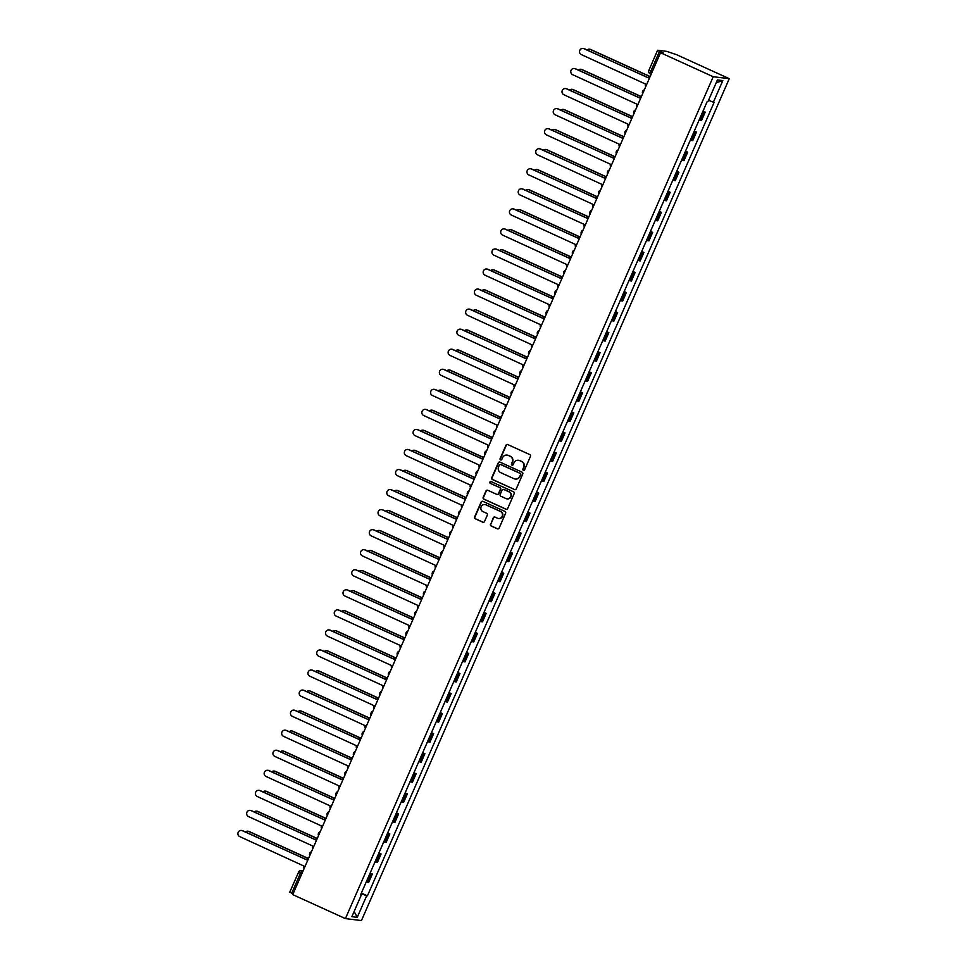 <?xml version="1.0" encoding="UTF-8"?>
<svg xmlns="http://www.w3.org/2000/svg" width="969" height="969" viewBox="0 0 969 969"><rect width="100%" height="100%" fill="white"/><g stroke="black" fill="none" stroke-linecap="round" stroke-linejoin="round"><path stroke-width="1.45" d="M523.357 470.292A0.969 0.945 -83.1 0 0 524.592 469.795L530.455 456.399A1.381 1.344 -83.1 0 0 529.777 454.582L507.72 444.541A1.381 1.344 -83.1 0 0 505.951 445.243L500.089 458.652A0.969 0.945 -83.1 0 0 500.828 459.996A0.969 0.945 -83.1 0 0 501.809 459.427L502.56 457.695A4.421 4.3 -83.1 0 1 508.253 455.442L510.082 456.278A4.421 4.3 -83.1 0 1 512.25 462.104L511.487 463.836A0.969 0.945 -83.1 0 0 512.226 465.181A0.969 0.945 -83.1 0 0 513.207 464.611L513.958 462.879A4.421 4.3 -83.1 0 1 519.638 460.626L521.479 461.462A4.421 4.3 -83.1 0 1 523.635 467.288L522.885 469.02A0.969 0.945 -83.1 0 0 523.357 470.292M518.572 460.299A4.421 4.3 -83.1 0 1 519.965 460.663L521.807 461.498A4.421 4.3 -83.1 0 1 523.963 467.324L523.199 469.057A0.969 0.945 -83.1 0 0 523.781 470.377M507.502 444.456A1.381 1.344 -83.1 0 0 506.266 445.28L500.416 458.688A0.969 0.945 -83.1 0 0 500.997 459.996M507.175 455.115A4.421 4.3 -83.1 0 1 508.568 455.478L510.409 456.314A4.421 4.3 -83.1 0 1 512.565 462.14L511.802 463.872A0.969 0.945 -83.1 0 0 512.395 465.193M490.484 524.193A1.381 1.344 -83.1 0 0 491.15 526.01L497.339 528.82A1.381 1.344 -83.1 0 0 499.12 528.117L505.624 513.231A1.381 1.344 -83.1 0 0 504.946 511.414L482.889 501.373A1.381 1.344 -83.1 0 0 481.121 502.075L474.616 516.962A1.381 1.344 -83.1 0 0 475.282 518.778L482.756 522.182A1.381 1.344 -83.1 0 0 484.536 521.479L487.322 515.108A1.381 1.344 -83.1 0 0 486.644 513.291L482.937 511.608A3.694 3.597 -83.1 0 1 484.863 504.57A3.694 3.597 -83.1 0 1 485.893 504.849L500.404 511.462A3.694 3.597 -83.1 0 1 498.49 518.5A3.694 3.597 -83.1 0 1 497.46 518.209L495.038 517.107A1.381 1.344 -83.1 0 0 493.257 517.821L490.798 524.229A1.381 1.344 -83.1 0 0 491.477 526.046L497.666 528.856A1.381 1.344 -83.1 0 0 497.884 528.941M345.412 918.6L292.735 894.617L660.543 52.738L713.22 76.721L345.412 918.6L361.461 920.55L729.269 78.671L676.592 54.7L666.745 51.369L657.66 50.267L659.514 51.333L650.805 71.246A2.81 0.618 114.5 0 0 650.284 73.886A2.81 0.618 114.5 0 0 650.332 73.898L650.284 73.886A2.81 2.81 0 0 1 648.879 70.204L652.185 71.876M514.478 489.587A1.381 1.344 -83.1 0 0 516.259 488.885L522.763 473.998A1.381 1.344 -83.1 0 0 522.085 472.182L500.04 462.14A1.381 1.344 -83.1 0 0 498.26 462.843L491.755 477.729A1.381 1.344 -83.1 0 0 492.434 479.546L514.805 489.624A1.381 1.344 -83.1 0 0 515.024 489.708M514.188 493.609L507.683 508.495A1.381 1.344 -83.1 0 1 505.915 509.209L483.858 499.168A1.381 1.344 -83.1 0 1 483.18 497.351L485.966 490.98A1.381 1.344 -83.1 0 1 487.746 490.266L496.685 494.347A1.381 1.344 -83.1 0 0 498.466 493.633L500.307 489.418A1.381 1.344 -83.1 0 0 499.641 487.589L490.326 483.349A0.969 0.945 -83.1 0 1 490.823 481.508A0.969 0.945 -83.1 0 1 491.101 481.593L513.522 491.792A1.381 1.344 -83.1 0 1 514.188 493.609M293.074 893.83L289.852 892.146M660.543 52.738L663.377 53.089L659.514 51.333M713.22 76.721L729.269 78.671M699.109 120.047L700.526 120.447L704.233 111.968L702.816 111.556M704.233 111.968L703.022 111.084M700.526 120.447L701.508 120.568L705.214 112.089M694.252 131.142L696.457 132.135L694.046 131.614M690.352 140.093L692.75 140.626L696.457 132.135M685.495 151.188L687.687 152.194L685.289 151.661M681.582 160.139L683.981 160.672L687.687 152.194M676.737 171.247L678.93 172.24L676.532 171.707M672.825 180.198L675.223 180.718L678.93 172.24M667.98 191.293L670.173 192.286L667.774 191.765M664.068 200.244L666.466 200.777L670.173 192.286M659.223 211.339L661.415 212.344L659.017 211.811M655.31 220.29L657.709 220.823L661.415 212.344M650.453 231.397L652.646 232.39L650.247 231.857M646.541 240.348L648.951 240.869L652.646 232.39M641.696 251.443L643.888 252.437L641.49 251.916M637.784 260.395L640.182 260.927L643.888 252.437M632.939 271.49L635.131 272.495L632.733 271.962M629.026 280.453L631.425 280.974L635.131 272.495M624.181 291.548L626.374 292.541L623.975 292.02M620.269 300.499L622.667 301.032L626.374 292.541M615.412 311.594L617.616 312.599L615.218 312.066M611.512 320.545L613.91 321.078L617.616 312.599M606.655 331.652L608.847 332.646L606.449 332.113M602.742 340.603L605.14 341.124L608.847 332.646M597.897 351.699L600.09 352.692L597.691 352.171M593.985 360.65L596.383 361.183L600.09 352.692M589.14 371.745L591.332 372.75L588.934 372.217M585.228 380.708L587.626 381.229L591.332 372.75M580.383 391.803L582.575 392.796L580.177 392.275M576.47 400.754L578.868 401.287L582.575 392.796M571.613 411.849L573.818 412.855L571.407 412.322M567.701 420.8L570.111 421.333L573.818 412.855M562.856 431.895L565.048 432.901L562.65 432.368M558.943 440.859L561.342 441.379L565.048 432.901M554.098 451.954L556.291 452.947L553.893 452.426M550.186 460.905L552.584 461.438L556.291 452.947M545.341 472L547.533 473.005L545.135 472.472M541.429 480.951L543.827 481.484L547.533 473.005M536.584 492.058L538.776 493.051L536.378 492.518M532.671 501.009L535.07 501.53L538.776 493.051M527.814 512.104L530.007 513.098L527.608 512.577M523.902 521.056L526.3 521.588L530.007 513.098M519.057 532.151L521.249 533.156L518.851 532.623M515.145 541.114L517.543 541.635L521.249 533.156M510.3 552.209L512.492 553.202L510.094 552.681M506.387 561.16L508.786 561.693L512.492 553.202M501.542 572.255L503.735 573.26L501.336 572.727M497.63 581.206L500.028 581.739L503.735 573.26M492.773 592.313L494.977 593.307L492.567 592.774M488.861 601.264L491.271 601.785L494.977 593.307M484.015 612.36L486.208 613.353L483.81 612.832M480.103 621.311L482.501 621.844L486.208 613.353M475.258 632.406L477.451 633.411L475.052 632.878M471.346 641.357L473.744 641.89L477.451 633.411M466.501 652.464L468.693 653.457L466.295 652.936M462.588 661.415L464.987 661.936L468.693 653.457M457.743 672.51L459.936 673.516L457.538 672.983M453.831 681.461L456.229 681.994L459.936 673.516M448.974 692.556L451.166 693.562L448.768 693.029M445.062 701.52L447.46 702.04L451.166 693.562M440.217 712.615L442.409 713.608L440.011 713.087M436.304 721.566L438.703 722.099L442.409 713.608M431.459 732.661L433.652 733.666L431.253 733.133M427.547 741.612L429.945 742.145L433.652 733.666M422.702 752.719L424.894 753.712L422.496 753.179M418.79 761.67L421.188 762.191L424.894 753.712M413.933 772.765L416.137 773.759L413.739 773.238M410.032 781.717L412.431 782.249L416.137 773.759M405.175 792.812L407.368 793.817L404.969 793.284M401.263 801.775L403.661 802.296L407.368 793.817M396.418 812.87L398.61 813.863L396.212 813.342M392.506 821.821L394.904 822.354L398.61 813.863M387.661 832.916L389.853 833.921L387.455 833.388M383.748 841.867L386.147 842.4L389.853 833.921M378.903 852.962L381.096 853.968L378.697 853.435M374.991 861.925L377.389 862.446L381.096 853.968M370.134 873.021L372.338 874.014L369.928 873.493M366.221 881.972L368.632 882.505L372.338 874.014M361.146 893.6L366.682 895.744L357.258 917.328L351.856 916.674L361.292 895.077L360.541 894.993L707.237 101.442L707.988 101.539L717.423 79.942L722.813 80.597L713.378 102.193L708.521 100.304M366.682 895.744L367.445 895.828L714.141 102.278L713.378 102.193M361.376 893.067L367.445 895.828M361.292 895.077L360.662 894.714M722.813 80.597L716.212 82.692M354.133 911.466L357.258 917.328M499.81 462.056A1.381 1.344 -83.1 0 0 498.575 462.879L492.082 477.765A1.381 1.344 -83.1 0 0 492.749 479.582L514.805 489.624M520.438 474.604A0.969 0.945 -83.1 0 0 519.965 473.332L500.61 464.514A0.969 0.945 -83.1 0 0 499.374 465.011L498.575 466.84A4.421 4.3 -83.1 0 0 500.731 472.666L513.958 478.686A4.421 4.3 -83.1 0 0 519.638 476.433L520.765 474.64A0.969 0.945 -83.1 0 0 520.292 473.369L519.965 473.332M500.501 464.478A0.969 0.945 -83.1 0 1 500.937 464.551L520.292 473.369M515.351 479.049A4.421 4.3 -83.1 0 0 519.965 476.469L519.638 476.433M520.765 474.64L519.965 476.469M487.516 490.193A1.381 1.344 -83.1 0 0 486.293 491.017L483.507 497.388A1.381 1.344 -83.1 0 0 484.185 499.205L506.23 509.246A1.381 1.344 -83.1 0 0 506.46 509.319M497.23 494.456A1.381 1.344 -83.1 0 0 498.781 493.681L500.634 489.454A1.381 1.344 -83.1 0 0 499.956 487.637L490.326 483.349M490.992 481.545A0.969 0.945 -83.1 0 0 490.641 483.398M505.963 498.563A3.694 3.597 -83.1 0 0 510.905 496.164A3.694 3.597 -83.1 0 0 508.919 491.816L503.807 489.49A1.381 1.344 -83.1 0 0 502.027 490.193L500.186 494.42A1.381 1.344 -83.1 0 0 500.852 496.237L505.963 498.563M507.162 498.878A3.694 3.597 -83.1 0 0 509.234 491.852L508.919 491.816M503.577 489.406A1.381 1.344 -83.1 0 1 504.122 489.527L509.234 491.852M494.82 517.034A1.381 1.344 -83.1 0 0 493.584 517.858L490.798 524.229M498.647 518.524A3.694 3.597 -83.1 0 0 500.731 511.499L500.404 511.462M485.021 504.583A3.694 3.597 -83.1 0 1 486.208 504.897L500.731 511.499M482.671 501.3A1.381 1.344 -83.1 0 0 481.436 502.112L474.931 516.998A1.381 1.344 -83.1 0 0 475.609 518.827L483.083 522.23A1.381 1.344 -83.1 0 0 483.313 522.303M649.557 76.418L590.375 49.48A3.234 3.149 -83.1 0 0 587.057 49.976M589.479 49.225L589.891 49.286A3.234 3.149 96.9 0 1 590.799 49.54L649.702 76.345M650.32 76.151A2.81 2.737 -83.1 0 0 648.322 77.774L583.956 48.704A3.234 3.149 -83.1 0 0 579.632 50.812A3.234 3.149 -83.1 0 0 581.376 54.615L645.572 84.073A2.81 2.737 -83.1 0 0 645.717 86.665M583.059 48.45L583.471 48.498A3.234 3.149 96.9 0 1 584.368 48.753L648.285 77.847M640.8 96.476L581.618 69.538A3.234 3.149 -83.1 0 0 578.299 70.034M580.71 69.284L581.134 69.332A3.234 3.149 96.9 0 1 582.03 69.586L640.945 96.403M632.03 116.522L572.861 89.584A3.234 3.149 -83.1 0 0 569.542 90.081M571.952 89.33L572.376 89.378A3.234 3.149 96.9 0 1 573.273 89.632L632.176 116.45M623.273 136.581L564.091 109.642A3.234 3.149 -83.1 0 0 560.785 110.127M563.195 109.388L563.619 109.436A3.234 3.149 96.9 0 1 564.515 109.691L623.418 136.508M641.551 96.197A2.81 2.737 -83.1 0 0 639.564 97.821L575.198 68.751A3.234 3.149 -83.1 0 0 570.874 70.858A3.234 3.149 -83.1 0 0 572.618 74.661L636.815 104.119A2.81 2.737 -83.1 0 0 636.96 106.723M574.29 68.496L574.714 68.557A3.234 3.149 96.9 0 1 575.61 68.811L639.528 97.905M632.793 116.256A2.81 2.737 -83.1 0 0 630.807 117.879L566.441 88.809A3.234 3.149 -83.1 0 0 562.117 90.904A3.234 3.149 -83.1 0 0 563.849 94.72L628.045 124.177A2.81 2.737 -83.1 0 0 628.203 126.769M565.533 88.554L565.957 88.603A3.234 3.149 96.9 0 1 566.853 88.857L630.771 117.952M624.036 136.302A2.81 2.737 -83.1 0 0 622.037 137.925L557.672 108.855A3.234 3.149 -83.1 0 0 553.347 110.963A3.234 3.149 -83.1 0 0 555.092 114.766L619.288 144.224A2.81 2.737 -83.1 0 0 619.433 146.816M556.775 108.601L557.187 108.649A3.234 3.149 96.9 0 1 558.096 108.903L622.013 137.998M614.516 156.627L555.334 129.689A3.234 3.149 -83.1 0 0 552.027 130.185M554.438 129.434L554.849 129.483A3.234 3.149 96.9 0 1 555.758 129.737L614.661 156.554M605.758 176.673L546.577 149.735A3.234 3.149 -83.1 0 0 543.258 150.231M545.68 149.48L546.092 149.541A3.234 3.149 96.9 0 1 546.988 149.783L605.904 176.6M615.279 156.348A2.81 2.737 -83.1 0 0 613.28 157.971L548.914 128.901A3.234 3.149 -83.1 0 0 544.59 131.009A3.234 3.149 -83.1 0 0 546.334 134.824L610.531 164.27A2.81 2.737 -83.1 0 0 610.676 166.874M548.018 128.659L548.43 128.707A3.234 3.149 96.9 0 1 549.338 128.962L613.244 158.056M606.509 176.406A2.81 2.737 -83.1 0 0 604.523 178.03L540.157 148.96A3.234 3.149 -83.1 0 0 535.833 151.055A3.234 3.149 -83.1 0 0 537.577 154.87L601.773 184.328A2.81 2.737 -83.1 0 0 601.919 186.92M539.248 148.705L539.672 148.754A3.234 3.149 96.9 0 1 540.569 149.008L604.486 178.102M597.001 196.731L537.819 169.793A3.234 3.149 -83.1 0 0 534.5 170.278M536.911 169.539L537.335 169.587A3.234 3.149 96.9 0 1 538.231 169.841L597.146 196.659M597.752 196.453A2.81 2.737 -83.1 0 0 595.765 198.076L531.4 169.006A3.234 3.149 -83.1 0 0 527.075 171.113A3.234 3.149 -83.1 0 0 528.808 174.917L593.016 204.374A2.81 2.737 -83.1 0 0 593.161 206.978M530.491 168.751L530.915 168.8A3.234 3.149 96.9 0 1 531.811 169.054L595.729 198.148M588.231 216.777L529.062 189.839A3.234 3.149 -83.1 0 0 525.743 190.336M528.153 189.585L528.577 189.633A3.234 3.149 96.9 0 1 529.474 189.888L588.377 216.705M588.995 216.511A2.81 2.737 -83.1 0 0 586.996 218.134L522.63 189.064A3.234 3.149 -83.1 0 0 518.318 191.159A3.234 3.149 -83.1 0 0 520.05 194.975L584.246 224.42A2.81 2.737 -83.1 0 0 584.404 227.025M521.734 188.81L522.158 188.858A3.234 3.149 96.9 0 1 523.054 189.112L586.972 218.207M579.474 236.836L520.292 209.885A3.234 3.149 -83.1 0 0 516.986 210.382M519.396 209.643L519.808 209.692A3.234 3.149 96.9 0 1 520.716 209.946L579.619 236.763M580.237 236.557A2.81 2.737 -83.1 0 0 578.239 238.18L513.873 209.11A3.234 3.149 -83.1 0 0 509.549 211.218A3.234 3.149 -83.1 0 0 511.293 215.021L575.489 244.479A2.81 2.737 -83.1 0 0 575.634 247.071M512.976 208.856L513.388 208.904A3.234 3.149 96.9 0 1 514.297 209.159L578.214 238.253M570.717 256.882L511.535 229.944A3.234 3.149 -83.1 0 0 508.216 230.44M510.639 229.689L511.051 229.738A3.234 3.149 96.9 0 1 511.959 229.992L570.862 256.809M571.48 256.603A2.81 2.737 -83.1 0 0 569.481 258.226L505.115 229.156A3.234 3.149 -83.1 0 0 500.791 231.264A3.234 3.149 -83.1 0 0 502.536 235.067L566.732 264.525A2.81 2.737 -83.1 0 0 566.877 267.129M504.219 228.902L504.631 228.963A3.234 3.149 96.9 0 1 505.527 229.217L569.445 258.311M561.959 276.928L502.778 249.99A3.234 3.149 -83.1 0 0 499.459 250.487M501.881 249.736L502.293 249.784A3.234 3.149 96.9 0 1 503.19 250.038L562.105 276.855M562.71 276.662A2.81 2.737 -83.1 0 0 560.724 278.285L496.358 249.215A3.234 3.149 -83.1 0 0 492.034 251.31A3.234 3.149 -83.1 0 0 493.778 255.126L557.974 284.583A2.81 2.737 -83.1 0 0 558.12 287.175M495.45 248.96L495.874 249.009A3.234 3.149 96.9 0 1 496.77 249.263L560.688 278.357M553.202 296.986L494.02 270.048A3.234 3.149 -83.1 0 0 490.702 270.533M493.112 269.794L493.536 269.842A3.234 3.149 96.9 0 1 494.432 270.097L553.347 296.914M553.953 296.708A2.81 2.737 -83.1 0 0 551.967 298.331L487.601 269.261A3.234 3.149 -83.1 0 0 483.277 271.368A3.234 3.149 -83.1 0 0 485.009 275.172L549.205 304.629A2.81 2.737 -83.1 0 0 549.362 307.221M486.692 269.007L487.116 269.055A3.234 3.149 96.9 0 1 488.013 269.309L551.93 298.404M544.433 317.033L485.251 290.094A3.234 3.149 -83.1 0 0 481.944 290.591M484.355 289.84L484.779 289.888A3.234 3.149 96.9 0 1 485.675 290.143L544.578 316.96M545.196 316.754A2.81 2.737 -83.1 0 0 543.197 318.377L478.831 289.319A3.234 3.149 -83.1 0 0 474.519 291.415A3.234 3.149 -83.1 0 0 476.251 295.23L540.448 324.676A2.81 2.737 -83.1 0 0 540.605 327.28M477.935 289.065L478.347 289.113A3.234 3.149 96.9 0 1 479.255 289.368L543.173 318.462M535.675 337.079L476.494 310.141A3.234 3.149 -83.1 0 0 473.187 310.637M475.597 309.886L476.009 309.947A3.234 3.149 96.9 0 1 476.918 310.201L535.821 337.006M536.438 336.812A2.81 2.737 -83.1 0 0 534.44 338.435L470.074 309.365A3.234 3.149 -83.1 0 0 465.75 311.473A3.234 3.149 -83.1 0 0 467.494 315.276L531.69 344.734A2.81 2.737 -83.1 0 0 531.836 347.326M469.178 309.111L469.59 309.159A3.234 3.149 96.9 0 1 470.498 309.414L534.404 338.508M526.918 357.137L467.736 330.199A3.234 3.149 -83.1 0 0 464.417 330.695M466.84 329.944L467.252 329.993A3.234 3.149 96.9 0 1 468.16 330.247L527.063 357.064M527.669 356.858A2.81 2.737 -83.1 0 0 525.683 358.482L461.317 329.412A3.234 3.149 -83.1 0 0 456.993 331.519A3.234 3.149 -83.1 0 0 458.737 335.322L522.933 364.78A2.81 2.737 -83.1 0 0 523.078 367.384M460.42 329.157L460.832 329.218A3.234 3.149 96.9 0 1 461.728 329.46L525.646 358.566M518.161 377.183L458.979 350.245A3.234 3.149 -83.1 0 0 455.66 350.742M458.071 349.991L458.494 350.039A3.234 3.149 96.9 0 1 459.391 350.293L518.306 377.111M518.912 376.917A2.81 2.737 -83.1 0 0 516.925 378.54L452.559 349.47A3.234 3.149 -83.1 0 0 448.235 351.565A3.234 3.149 -83.1 0 0 449.967 355.381L514.176 384.838A2.81 2.737 -83.1 0 0 514.321 387.43M451.651 349.215L452.075 349.264A3.234 3.149 96.9 0 1 452.971 349.518L516.889 378.613M509.391 397.242L450.222 370.291A3.234 3.149 -83.1 0 0 446.903 370.788M449.313 370.049L449.737 370.097A3.234 3.149 96.9 0 1 450.633 370.352L509.537 397.169M510.154 396.963A2.81 2.737 -83.1 0 0 508.168 398.586L443.802 369.516A3.234 3.149 -83.1 0 0 439.478 371.624A3.234 3.149 -83.1 0 0 441.21 375.427L505.406 404.885A2.81 2.737 -83.1 0 0 505.564 407.477M442.894 369.262L443.317 369.31A3.234 3.149 96.9 0 1 444.214 369.564L508.131 398.659M500.634 417.288L441.452 390.35A3.234 3.149 -83.1 0 0 438.145 390.846M440.556 390.095L440.968 390.144A3.234 3.149 96.9 0 1 441.876 390.398L500.779 417.215M501.397 417.009A2.81 2.737 -83.1 0 0 499.398 418.632L435.033 389.562A3.234 3.149 -83.1 0 0 430.708 391.67A3.234 3.149 -83.1 0 0 432.453 395.485L496.649 424.931A2.81 2.737 -83.1 0 0 496.794 427.535M434.136 389.308L434.548 389.368A3.234 3.149 96.9 0 1 435.456 389.623L499.374 418.717M491.877 437.334L432.695 410.396A3.234 3.149 -83.1 0 0 429.376 410.892M431.799 410.141L432.21 410.202A3.234 3.149 96.9 0 1 433.119 410.444L492.022 437.261M492.64 437.067A2.81 2.737 -83.1 0 0 490.641 438.691L426.275 409.621A3.234 3.149 -83.1 0 0 421.951 411.716A3.234 3.149 -83.1 0 0 423.695 415.531L487.892 444.989A2.81 2.737 -83.1 0 0 488.037 447.581M425.379 409.366L425.791 409.415A3.234 3.149 96.9 0 1 426.699 409.669L490.605 438.763M483.119 457.392L423.938 430.454A3.234 3.149 -83.1 0 0 420.619 430.939M423.041 430.2L423.453 430.248A3.234 3.149 96.9 0 1 424.349 430.502L483.265 457.32M483.87 457.114A2.81 2.737 -83.1 0 0 481.884 458.737L417.518 429.667A3.234 3.149 -83.1 0 0 413.194 431.774A3.234 3.149 -83.1 0 0 414.938 435.578L479.134 465.035A2.81 2.737 -83.1 0 0 479.28 467.639M416.609 429.412L417.033 429.461A3.234 3.149 96.9 0 1 417.93 429.715L481.847 458.809M474.362 477.438L415.18 450.5A3.234 3.149 -83.1 0 0 411.861 450.997M414.272 450.246L414.696 450.294A3.234 3.149 96.9 0 1 415.592 450.549L474.507 477.366M475.113 477.172A2.81 2.737 -83.1 0 0 473.126 478.783L408.761 449.725A3.234 3.149 -83.1 0 0 404.436 451.82A3.234 3.149 -83.1 0 0 406.168 455.636L470.365 485.081A2.81 2.737 -83.1 0 0 470.522 487.686M407.852 449.471L408.276 449.519A3.234 3.149 96.9 0 1 409.172 449.773L473.09 478.868M465.592 497.485L406.423 470.546A3.234 3.149 -83.1 0 0 403.104 471.043M405.514 470.292L405.938 470.353A3.234 3.149 96.9 0 1 406.835 470.607L465.738 497.412M466.355 497.218A2.81 2.737 -83.1 0 0 464.357 498.841L399.991 469.771A3.234 3.149 -83.1 0 0 395.679 471.879A3.234 3.149 -83.1 0 0 397.411 475.682L461.607 505.14A2.81 2.737 -83.1 0 0 461.765 507.732M399.095 469.517L399.507 469.565A3.234 3.149 96.9 0 1 400.415 469.82L464.333 498.914M456.835 517.543L397.653 490.605A3.234 3.149 -83.1 0 0 394.347 491.101M396.757 490.35L397.169 490.399A3.234 3.149 96.9 0 1 398.077 490.653L456.98 517.47M457.598 517.264A2.81 2.737 -83.1 0 0 455.6 518.887L391.234 489.817A3.234 3.149 -83.1 0 0 386.91 491.925A3.234 3.149 -83.1 0 0 388.654 495.728L452.85 525.186A2.81 2.737 -83.1 0 0 452.995 527.79M390.337 489.563L390.749 489.624A3.234 3.149 96.9 0 1 391.658 489.878L455.563 518.972M448.078 537.589L388.896 510.651A3.234 3.149 -83.1 0 0 385.577 511.147M388 510.397L388.412 510.445A3.234 3.149 96.9 0 1 389.32 510.699L448.223 537.516M448.841 537.323A2.81 2.737 -83.1 0 0 446.842 538.946L382.476 509.876A3.234 3.149 -83.1 0 0 378.152 511.971A3.234 3.149 -83.1 0 0 379.896 515.787L444.093 545.244A2.81 2.737 -83.1 0 0 444.238 547.836M381.58 509.621L381.992 509.67A3.234 3.149 96.9 0 1 382.888 509.924L446.806 539.018M439.32 557.647L380.139 530.709A3.234 3.149 -83.1 0 0 376.82 531.194M379.23 530.455L379.654 530.503A3.234 3.149 96.9 0 1 380.551 530.758L439.466 557.575M440.071 557.369A2.81 2.737 -83.1 0 0 438.085 558.992L373.719 529.922A3.234 3.149 -83.1 0 0 369.395 532.029A3.234 3.149 -83.1 0 0 371.127 535.833L435.335 565.29A2.81 2.737 -83.1 0 0 435.481 567.882M372.811 529.668L373.235 529.716A3.234 3.149 96.9 0 1 374.131 529.97L438.049 559.065M430.551 577.694L371.381 550.755A3.234 3.149 -83.1 0 0 368.063 551.252M370.473 550.501L370.897 550.549A3.234 3.149 96.9 0 1 371.793 550.804L430.696 577.621M431.314 577.415A2.81 2.737 -83.1 0 0 429.328 579.038L364.962 549.968A3.234 3.149 -83.1 0 0 360.638 552.076A3.234 3.149 -83.1 0 0 362.37 555.891L426.566 585.337A2.81 2.737 -83.1 0 0 426.723 587.941M364.053 549.726L364.477 549.774A3.234 3.149 96.9 0 1 365.374 550.029L429.291 579.123M421.794 597.74L362.612 570.802A3.234 3.149 -83.1 0 0 359.305 571.298M361.716 570.547L362.127 570.608A3.234 3.149 96.9 0 1 363.036 570.862L421.939 597.667M422.557 597.473A2.81 2.737 -83.1 0 0 420.558 599.096L356.192 570.026A3.234 3.149 -83.1 0 0 351.868 572.134A3.234 3.149 -83.1 0 0 353.612 575.937L417.809 605.395A2.81 2.737 -83.1 0 0 417.954 607.987M355.296 569.772L355.708 569.82A3.234 3.149 96.9 0 1 356.616 570.075L420.534 599.169M413.036 617.798L353.855 590.86A3.234 3.149 -83.1 0 0 350.548 591.344M352.958 590.606L353.37 590.654A3.234 3.149 96.9 0 1 354.279 590.908L413.182 617.725M413.799 617.519A2.81 2.737 -83.1 0 0 411.801 619.143L347.435 590.073A3.234 3.149 -83.1 0 0 343.111 592.18A3.234 3.149 -83.1 0 0 344.855 595.983L409.051 625.441A2.81 2.737 -83.1 0 0 409.197 628.045M346.539 589.818L346.95 589.867A3.234 3.149 96.9 0 1 347.859 590.121L411.764 619.215M404.279 637.844L345.097 610.906A3.234 3.149 -83.1 0 0 341.778 611.403M344.201 610.652L344.613 610.7A3.234 3.149 96.9 0 1 345.509 610.954L404.424 637.772M405.03 637.578A2.81 2.737 -83.1 0 0 403.043 639.201L338.678 610.131A3.234 3.149 -83.1 0 0 334.353 612.226A3.234 3.149 -83.1 0 0 336.098 616.042L400.294 645.499A2.81 2.737 -83.1 0 0 400.439 648.091M337.769 609.876L338.193 609.925A3.234 3.149 96.9 0 1 339.089 610.179L403.007 639.274M395.522 657.903L336.34 630.952A3.234 3.149 -83.1 0 0 333.021 631.449M335.431 630.71L335.855 630.758A3.234 3.149 96.9 0 1 336.752 631.013L395.667 657.83M396.273 657.624A2.81 2.737 -83.1 0 0 394.286 659.247L329.92 630.177A3.234 3.149 -83.1 0 0 325.596 632.285A3.234 3.149 -83.1 0 0 327.328 636.088L391.537 665.546A2.81 2.737 -83.1 0 0 391.682 668.138M329.012 629.923L329.436 629.971A3.234 3.149 96.9 0 1 330.332 630.225L394.25 659.32M386.752 677.949L327.583 651.011A3.234 3.149 -83.1 0 0 324.264 651.507M326.674 650.756L327.098 650.805A3.234 3.149 96.9 0 1 327.994 651.059L386.897 677.876M387.515 677.67A2.81 2.737 -83.1 0 0 385.517 679.293L321.151 650.223A3.234 3.149 -83.1 0 0 316.839 652.331A3.234 3.149 -83.1 0 0 318.571 656.146L382.767 685.592A2.81 2.737 -83.1 0 0 382.925 688.196M320.254 649.969L320.666 650.029A3.234 3.149 96.9 0 1 321.575 650.284L385.492 679.378M377.995 697.995L318.813 671.057A3.234 3.149 -83.1 0 0 315.506 671.553M317.917 670.802L318.329 670.851A3.234 3.149 96.9 0 1 319.237 671.105L378.14 697.922M378.758 697.728A2.81 2.737 -83.1 0 0 376.759 699.352L312.393 670.282A3.234 3.149 -83.1 0 0 308.069 672.377A3.234 3.149 -83.1 0 0 309.814 676.192L374.01 705.65A2.81 2.737 -83.1 0 0 374.155 708.242M311.497 670.027L311.909 670.076A3.234 3.149 96.9 0 1 312.817 670.33L376.723 699.424M369.237 718.053L310.056 691.115A3.234 3.149 -83.1 0 0 306.737 691.6M309.159 690.861L309.571 690.909A3.234 3.149 96.9 0 1 310.48 691.163L369.383 717.981M370.001 717.775A2.81 2.737 -83.1 0 0 368.002 719.398L303.636 690.328A3.234 3.149 -83.1 0 0 299.312 692.435A3.234 3.149 -83.1 0 0 301.056 696.239L365.252 725.696A2.81 2.737 -83.1 0 0 365.398 728.288M302.74 690.073L303.152 690.122A3.234 3.149 96.9 0 1 304.048 690.376L367.966 719.47M360.48 738.099L301.298 711.161A3.234 3.149 -83.1 0 0 297.98 711.658M300.39 710.907L300.814 710.955A3.234 3.149 96.9 0 1 301.71 711.21L360.625 738.027M361.231 737.821A2.81 2.737 -83.1 0 0 359.245 739.444L294.879 710.386A3.234 3.149 -83.1 0 0 290.555 712.481A3.234 3.149 -83.1 0 0 292.299 716.297L356.495 745.742A2.81 2.737 -83.1 0 0 356.64 748.347M293.97 710.132L294.394 710.18A3.234 3.149 96.9 0 1 295.291 710.434L359.208 739.529M351.723 758.146L292.541 731.207A3.234 3.149 -83.1 0 0 289.222 731.704M291.633 730.953L292.057 731.014A3.234 3.149 96.9 0 1 292.953 731.268L351.868 758.073M352.474 757.879A2.81 2.737 -83.1 0 0 350.487 759.502L286.121 730.432A3.234 3.149 -83.1 0 0 281.797 732.54A3.234 3.149 -83.1 0 0 283.529 736.343L347.726 765.801A2.81 2.737 -83.1 0 0 347.883 768.393M285.213 730.178L285.637 730.226A3.234 3.149 96.9 0 1 286.533 730.481L350.451 759.575M342.953 778.204L283.772 751.266A3.234 3.149 -83.1 0 0 280.465 751.762M282.875 751.011L283.299 751.06A3.234 3.149 96.9 0 1 284.196 751.314L343.099 778.131M343.716 777.925A2.81 2.737 -83.1 0 0 341.718 779.548L277.352 750.478A3.234 3.149 -83.1 0 0 273.028 752.586A3.234 3.149 -83.1 0 0 274.772 756.389L338.968 785.847A2.81 2.737 -83.1 0 0 339.126 788.451M276.456 750.224L276.868 750.285A3.234 3.149 96.9 0 1 277.776 750.527L341.694 779.633M334.196 798.25L275.014 771.312A3.234 3.149 -83.1 0 0 271.708 771.808M274.118 771.058L274.53 771.106A3.234 3.149 96.9 0 1 275.438 771.36L334.341 798.177M334.959 797.984A2.81 2.737 -83.1 0 0 332.961 799.607L268.595 770.537A3.234 3.149 -83.1 0 0 264.271 772.632A3.234 3.149 -83.1 0 0 266.015 776.448L330.211 805.905A2.81 2.737 -83.1 0 0 330.356 808.497M267.698 770.282L268.11 770.331A3.234 3.149 96.9 0 1 269.019 770.585L332.924 799.679M325.439 818.308L266.257 791.37A3.234 3.149 -83.1 0 0 262.938 791.855M265.361 791.116L265.772 791.164A3.234 3.149 96.9 0 1 266.669 791.419L325.584 818.236M326.19 818.03A2.81 2.737 -83.1 0 0 324.203 819.653L259.837 790.583A3.234 3.149 -83.1 0 0 255.513 792.69A3.234 3.149 -83.1 0 0 257.257 796.494L321.454 825.951A2.81 2.737 -83.1 0 0 321.599 828.543M258.941 790.329L259.353 790.377A3.234 3.149 96.9 0 1 260.249 790.631L324.167 819.726M316.681 838.355L257.5 811.416A3.234 3.149 -83.1 0 0 254.181 811.913M256.591 811.162L257.015 811.21A3.234 3.149 96.9 0 1 257.911 811.465L316.827 838.282M317.432 838.076A2.81 2.737 -83.1 0 0 315.446 839.699L251.08 810.629A3.234 3.149 -83.1 0 0 246.756 812.737A3.234 3.149 -83.1 0 0 248.488 816.552L312.696 845.998A2.81 2.737 -83.1 0 0 312.842 848.602M250.172 810.375L250.596 810.435A3.234 3.149 96.9 0 1 251.492 810.69L315.409 839.784M307.912 858.401L248.742 831.463A3.234 3.149 -83.1 0 0 245.423 831.959M247.834 831.208L248.258 831.269A3.234 3.149 96.9 0 1 249.154 831.511L308.057 858.328M308.675 858.134A2.81 2.737 -83.1 0 0 306.688 859.757L242.311 830.687A3.234 3.149 -83.1 0 0 237.999 832.783A3.234 3.149 -83.1 0 0 239.731 836.598L303.927 866.056A2.81 2.737 -83.1 0 0 304.084 868.648M241.414 830.433L241.838 830.481A3.234 3.149 96.9 0 1 242.734 830.736L306.652 859.83M303.091 870.901L302.171 870.792A2.81 0.618 114.5 0 0 300.414 873.287L291.705 893.2M302.982 871.155L302.171 870.792A2.81 2.737 96.9 0 0 301.395 870.574A2.81 2.81 0 0 0 298.476 872.233L301.783 873.905M376.408 862.325L380.114 853.846M385.165 842.279L388.872 833.8M393.923 822.233L397.629 813.742M402.692 802.175L406.399 793.696M411.45 782.128L415.156 773.65M420.207 762.082L423.913 753.591M428.964 742.024L432.671 733.545M437.722 721.978L441.428 713.487M446.491 701.919L450.197 693.441M455.248 681.873L458.955 673.394M464.006 661.827L467.712 653.336M472.763 641.769L476.469 633.29M481.532 621.723L485.239 613.244M490.29 601.676L493.996 593.185M499.047 581.618L502.754 573.139M507.804 561.572L511.511 553.081M516.562 541.514L520.268 533.035M525.331 521.467L529.038 512.989M534.089 501.421L537.795 492.93M542.846 481.363L546.552 472.884M551.603 461.317L555.31 452.826M560.361 441.258L564.067 432.78M569.13 421.212L572.836 412.733M577.887 401.166L581.594 392.675M586.645 381.108L590.351 372.629M595.402 361.062L599.108 352.583M604.172 341.015L607.878 332.524M612.929 320.957L616.635 312.478M621.686 300.911L625.393 292.42M630.444 280.853L634.15 272.374M639.201 260.806L642.907 252.328M647.97 240.76L651.677 232.269M656.728 220.702L660.434 212.223M665.485 200.656L669.191 192.177M674.242 180.597L677.949 172.119M683.012 160.551L686.718 152.072M691.769 140.505L695.476 132.014M367.651 882.384L371.357 873.893M642.689 91.377A2.81 2.737 96.9 0 1 644.324 89.851M633.932 111.435A2.81 2.737 96.9 0 1 635.567 109.909M625.175 131.481A2.81 2.737 96.9 0 1 626.81 129.955A2.81 2.81 0 0 0 625.126 133.807M616.405 151.527A2.81 2.737 96.9 0 1 618.052 150.001A2.81 2.81 0 0 0 616.357 153.865M607.648 171.586A2.81 2.737 96.9 0 1 609.283 170.059M598.89 191.632A2.81 2.737 96.9 0 1 600.526 190.106A2.81 2.81 0 0 0 598.842 193.97M590.133 211.678A2.81 2.737 96.9 0 1 591.768 210.152A2.81 2.81 0 0 0 590.085 214.016M581.376 231.736A2.81 2.737 96.9 0 1 583.011 230.21A2.81 2.81 0 0 0 581.327 234.062M572.606 251.783A2.81 2.737 96.9 0 1 574.254 250.256A2.81 2.81 0 0 0 572.558 254.12M563.849 271.841A2.81 2.737 96.9 0 1 565.484 270.315A2.81 2.81 0 0 0 563.801 274.166M555.092 291.887A2.81 2.737 96.9 0 1 556.727 290.361A2.81 2.81 0 0 0 555.043 294.225M546.334 311.933A2.81 2.737 96.9 0 1 547.969 310.407A2.81 2.81 0 0 0 546.286 314.271M537.565 331.992A2.81 2.737 96.9 0 1 539.212 330.465M528.808 352.038A2.81 2.737 96.9 0 1 530.443 350.512M520.05 372.096A2.81 2.737 96.9 0 1 521.685 370.558M511.293 392.142A2.81 2.737 96.9 0 1 512.928 390.616M502.536 412.188A2.81 2.737 96.9 0 1 504.171 410.662A2.81 2.81 0 0 0 502.487 414.526M493.766 432.247A2.81 2.737 96.9 0 1 495.413 430.721A2.81 2.81 0 0 0 493.718 434.572M485.009 452.293A2.81 2.737 96.9 0 1 486.644 450.767M476.251 472.339A2.81 2.737 96.9 0 1 477.887 470.813A2.81 2.81 0 0 0 476.203 474.677M467.494 492.397A2.81 2.737 96.9 0 1 469.129 490.871A2.81 2.81 0 0 0 467.446 494.723M458.737 512.444A2.81 2.737 96.9 0 1 460.372 510.917A2.81 2.81 0 0 0 458.688 514.781M449.967 532.502A2.81 2.737 96.9 0 1 451.602 530.976A2.81 2.81 0 0 0 449.919 534.827M441.21 552.548A2.81 2.737 96.9 0 1 442.845 551.022A2.81 2.81 0 0 0 441.161 554.874M432.453 572.594A2.81 2.737 96.9 0 1 434.088 571.068A2.81 2.81 0 0 0 432.404 574.932M423.695 592.653A2.81 2.737 96.9 0 1 425.33 591.126M414.926 612.699A2.81 2.737 96.9 0 1 416.573 611.173M406.168 632.745A2.81 2.737 96.9 0 1 407.804 631.219M397.411 652.803A2.81 2.737 96.9 0 1 399.046 651.277M388.654 672.849A2.81 2.737 96.9 0 1 390.289 671.323M379.896 692.908A2.81 2.737 96.9 0 1 381.532 691.381A2.81 2.81 0 0 0 379.848 695.233M371.127 712.954A2.81 2.737 96.9 0 1 372.774 711.428A2.81 2.81 0 0 0 371.079 715.292M362.37 733A2.81 2.737 96.9 0 1 364.005 731.474M353.612 753.058A2.81 2.737 96.9 0 1 355.248 751.532A2.81 2.81 0 0 0 353.564 755.384M344.855 773.105A2.81 2.737 96.9 0 1 346.49 771.578A2.81 2.81 0 0 0 344.807 775.442M336.086 793.163A2.81 2.737 96.9 0 1 337.733 791.625A2.81 2.81 0 0 0 336.037 795.488M327.328 813.209A2.81 2.737 96.9 0 1 328.963 811.683A2.81 2.81 0 0 0 327.28 815.535M318.571 833.255A2.81 2.737 96.9 0 1 320.206 831.729A2.81 2.81 0 0 0 318.522 835.593M309.814 853.314A2.81 2.737 96.9 0 1 311.449 851.787M303.152 870.78L301.395 870.574A2.81 2.737 96.9 0 0 298.561 872.221L289.767 892.158M648.951 70.192L657.576 50.279M644.337 89.838A2.81 2.81 0 0 0 642.641 93.714M635.579 109.885A2.81 2.81 0 0 0 633.883 113.761M609.295 170.035A2.81 2.81 0 0 0 607.599 173.911M539.212 330.441A2.81 2.81 0 0 0 537.529 334.317M530.455 350.499A2.81 2.81 0 0 0 528.759 354.375M521.697 370.546A2.81 2.81 0 0 0 520.002 374.422M512.94 390.592A2.81 2.81 0 0 0 511.244 394.468M486.656 450.755A2.81 2.81 0 0 0 484.96 454.631M425.33 591.102A2.81 2.81 0 0 0 423.647 594.978M416.573 611.16A2.81 2.81 0 0 0 414.877 615.036M407.816 631.207A2.81 2.81 0 0 0 406.12 635.083M399.058 651.253A2.81 2.81 0 0 0 397.363 655.129M390.301 671.311A2.81 2.81 0 0 0 388.605 675.187M364.017 731.462A2.81 2.81 0 0 0 362.321 735.338M311.461 851.763A2.81 2.81 0 0 0 309.765 855.639"/></g></svg>
